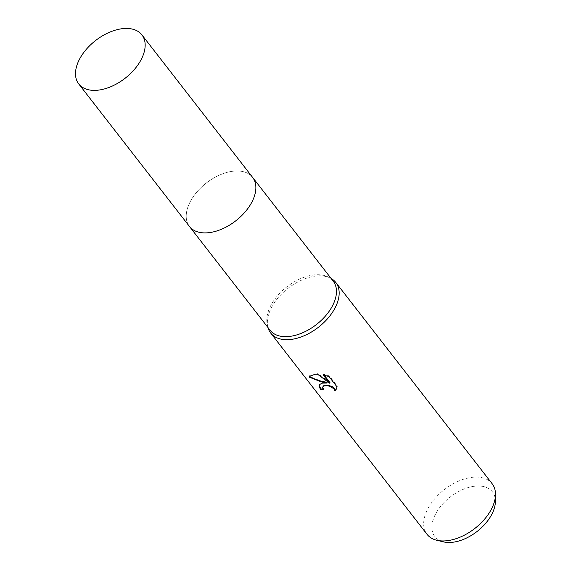 <?xml version="1.0" encoding="UTF-8"?>
<svg xmlns="http://www.w3.org/2000/svg" width="571" height="571" viewBox="0 0 571 571"><rect width="100%" height="100%" fill="white"/><g stroke="black" fill="none" stroke-linecap="round" stroke-linejoin="round"><path stroke-width="0.43" stroke-dasharray="2.85 2.14" d="M333.214 281.16A39.984 23.953 -37.8 0 0 327.804 276.828A39.984 23.953 -37.8 0 0 315.999 274.758A39.984 23.953 -37.8 0 0 280.618 292.373A39.984 23.953 -37.8 0 0 267.199 323.9A39.984 23.953 -37.8 0 0 270.062 330.216M206.681 232.861A39.984 23.953 -37.8 0 0 245.794 211.134A39.984 23.953 -37.8 0 0 252.618 177.403A39.984 23.953 -37.8 0 0 235.395 171A39.984 23.953 -37.8 0 0 196.281 192.727A39.984 23.953 -37.8 0 0 189.465 226.459A39.984 23.953 -37.8 0 0 206.681 232.861M331.144 278.498A41.226 24.696 -37.8 0 0 330.238 278.013A41.226 24.696 -37.8 0 0 318.061 275.879A41.226 24.696 -37.8 0 0 281.582 294.044A41.226 24.696 -37.8 0 0 267.756 326.555A41.226 24.696 -37.8 0 0 267.992 327.554M492.152 483.737A41.226 24.696 -37.8 0 0 474.401 477.135A41.226 24.696 -37.8 0 0 434.067 499.539A41.226 24.696 -37.8 0 0 427.037 534.32M495.407 501.516A36.465 21.841 -37.8 0 0 476.742 486.035A36.465 21.841 -37.8 0 0 436.679 512.03A36.465 21.841 -37.8 0 0 443.46 541.865M323.065 389.215A40.398 24.203 -37.8 0 0 323.857 389.286L322.915 387.431L323.015 386.374M323.857 389.286L323.557 389.929M329.952 382.57L317.897 373.605L317.597 374.248M317.897 373.605L309.603 375.989M336.576 388.644L337.34 386.203L329.353 375.918L323.479 374.233L324.135 375.076M323.479 374.233L323.172 374.883M329.353 375.918L329.039 376.589M327.104 382.399L319.082 384.611M337.34 386.203L337.033 386.874M252.825 177.674L252.618 177.403A39.991 23.953 -37.8 0 0 220.856 174.505A39.991 23.953 -37.8 0 0 189.308 203.59A39.991 23.953 -37.8 0 0 189.458 226.466L189.672 226.73M327.804 276.828L330.238 278.013M309.418 376.303L309.725 375.647M336.433 388.972L336.74 388.316M318.904 384.925L319.203 384.276M267.199 323.9L267.756 326.555"/><path stroke-width="0.86" d="M189.672 226.73L270.062 330.216A39.984 23.953 -37.8 0 0 287.277 336.619A39.984 23.953 -37.8 0 0 326.398 314.892A39.984 23.953 -37.8 0 0 333.214 281.16L252.825 177.674M267.992 327.554A41.226 24.696 -37.8 0 0 270.704 333.064A41.226 24.696 -37.8 0 0 288.455 339.666A41.226 24.696 -37.8 0 0 328.782 317.262A41.226 24.696 -37.8 0 0 335.812 282.481A41.226 24.696 -37.8 0 0 331.144 278.498M322.208 383.112L326.805 383.041L321.252 381.878L309.232 377.124L309.418 376.303L315.313 374.241L317.597 374.248L329.653 383.22L323.172 374.883L329.039 376.589L337.033 386.874L336.433 388.972L335.006 390.992L334.156 389.001L330.224 386.396L327.733 385.782L324.357 385.875L322.715 387.01L322.615 388.073L323.557 389.929A41.226 24.696 142.2 0 1 320.402 389.501L318.904 384.925L322.208 383.112M270.704 333.064L427.037 534.32A41.226 24.696 -37.8 0 0 436.779 540.259A41.226 24.696 -37.8 0 0 444.795 540.915A41.226 24.696 -37.8 0 0 495.5 494.643A41.226 24.696 -37.8 0 0 492.152 483.737L335.812 282.481M436.779 540.259L443.46 541.865A36.465 21.841 -37.8 0 0 450.555 542.45A36.465 21.841 -37.8 0 0 495.407 501.516L495.5 494.643M309.603 375.989L309.539 376.46L314.178 378.737L320.452 380.943L327.104 382.399L326.805 383.041M309.539 376.46L309.232 377.124M324.135 375.076L329.952 382.57L329.653 383.22M319.082 384.611L320.709 388.844A40.398 24.203 -37.8 0 0 323.065 389.215M322.715 387.01L323.964 385.489L328.032 385.139L332.786 386.853L334.456 388.344L335.305 390.343L336.576 388.644M335.305 390.343L335.006 390.992M320.709 388.844L320.402 389.501M78.591 61.068A39.991 23.953 -37.8 0 0 78.748 83.944A39.991 23.953 -37.8 0 0 110.51 86.835A39.991 23.953 -37.8 0 0 142.065 57.757A39.991 23.953 -37.8 0 0 141.908 34.881A39.991 23.953 -37.8 0 0 110.146 31.99A39.991 23.953 -37.8 0 0 78.591 61.068M78.748 83.944L189.458 226.466A39.991 23.953 -37.8 0 0 221.227 229.356A39.991 23.953 -37.8 0 0 252.775 200.278A39.991 23.953 -37.8 0 0 252.618 177.403L141.908 34.881"/></g></svg>
